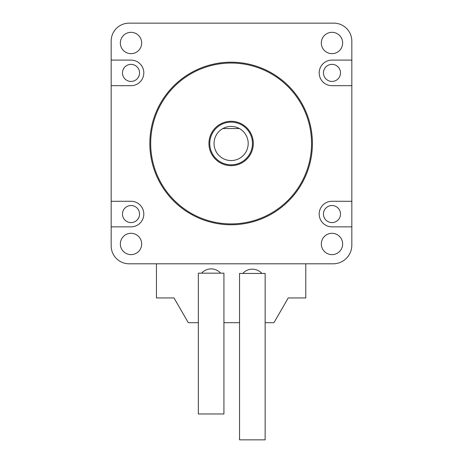 <?xml version="1.0" encoding="UTF-8"?>
<svg xmlns="http://www.w3.org/2000/svg" width="463" height="463" viewBox="0 0 463 463"><rect width="100%" height="100%" fill="white"/><g stroke="black" fill="none" stroke-linecap="round" stroke-linejoin="round"><path stroke-width="0.69" d="M351.828 41.138L351.828 85.661L332.012 85.696A12.802 12.802 0 0 1 319.186 72.911A12.802 12.802 0 0 1 331.988 60.097L351.828 60.097L351.828 41.138A17.988 17.988 0 0 0 333.84 23.15L129.09 23.15A17.924 17.924 0 0 0 111.172 41.074L111.172 60.097L111.172 41.074M111.172 85.661L130.988 85.696A12.802 12.802 0 0 0 143.814 72.911A12.802 12.802 0 0 0 131.012 60.097L111.172 60.097L111.172 201.295L130.988 201.26A12.802 12.802 0 0 1 143.814 214.045A12.802 12.802 0 0 1 131.012 226.858L111.172 226.858L111.172 201.295M333.146 263.806L129.09 263.806L333.146 263.806A18.682 18.682 0 0 0 351.828 245.13L351.828 85.661M351.828 201.295L332.012 201.26A12.802 12.802 0 0 0 319.186 214.045A12.802 12.802 0 0 0 331.988 226.858L351.828 226.858M340.519 214.062A8.537 8.537 0 0 1 327.717 221.453A8.537 8.537 0 0 1 327.717 206.672A8.537 8.537 0 0 1 340.519 214.062M139.548 72.899A8.537 8.537 0 0 1 126.746 80.29A8.537 8.537 0 0 1 126.746 65.509A8.537 8.537 0 0 1 139.548 72.899M139.548 214.062A8.537 8.537 0 0 1 126.746 221.453A8.537 8.537 0 0 1 126.746 206.672A8.537 8.537 0 0 1 139.548 214.062M340.519 72.899A8.537 8.537 0 0 1 327.717 80.29A8.537 8.537 0 0 1 327.717 65.509A8.537 8.537 0 0 1 340.519 72.899M239.383 128.546A17.067 17.067 0 0 0 215.011 149.121A17.067 17.067 0 0 0 248.191 143.478A17.067 17.067 0 0 0 239.383 128.546L222.859 128.546M312.409 143.478A81.285 81.285 0 0 1 190.478 213.871A81.285 81.285 0 0 1 190.478 73.085A81.285 81.285 0 0 1 312.409 143.478M311.553 143.478A80.435 80.435 0 0 0 190.906 73.82A80.435 80.435 0 0 0 190.906 213.136A80.435 80.435 0 0 0 311.553 143.478M253.307 143.478A22.189 22.189 0 0 1 220.029 162.692A22.189 22.189 0 0 1 220.029 124.263A22.189 22.189 0 0 1 253.307 143.478M252.457 143.478A21.333 21.333 0 0 0 220.452 125.004A21.333 21.333 0 0 0 220.452 161.957A21.333 21.333 0 0 0 252.457 143.478M111.172 226.858L111.172 245.888A17.924 17.924 0 0 0 129.09 263.806M333.84 23.15L129.09 23.15M332.012 85.696A12.802 12.802 0 0 1 319.186 72.911A12.802 12.802 0 0 1 331.988 60.097M130.988 85.696A12.802 12.802 0 0 0 143.814 72.911A12.802 12.802 0 0 0 131.012 60.097M130.988 201.26A12.802 12.802 0 0 1 143.814 214.045A12.802 12.802 0 0 1 131.012 226.858M332.012 201.26A12.802 12.802 0 0 0 319.186 214.045A12.802 12.802 0 0 0 331.988 226.858M141.678 243.966A10.666 10.666 0 0 0 125.681 234.729A10.666 10.666 0 0 0 125.681 253.203A10.666 10.666 0 0 0 141.678 243.966M141.678 42.99A10.666 10.666 0 0 0 125.681 33.753A10.666 10.666 0 0 0 125.681 52.232A10.666 10.666 0 0 0 141.678 42.99M342.655 243.966A10.666 10.666 0 0 0 326.652 234.729A10.666 10.666 0 0 0 326.652 253.203A10.666 10.666 0 0 0 342.655 243.966M342.655 42.99A10.666 10.666 0 0 0 326.652 33.753A10.666 10.666 0 0 0 326.652 52.232A10.666 10.666 0 0 0 342.655 42.99M182.052 311.871L174.007 297.94L156.448 297.94L156.448 263.806M174.007 297.94L188.296 322.694L198.326 322.694M305.794 263.806L305.794 297.94L288.235 297.94L280.19 311.871M265.143 322.694L273.946 322.694L288.235 297.94M239.539 322.694L223.93 322.694M220.672 273.17A12.802 12.802 0 0 0 201.584 273.17M261.884 273.436A12.802 12.802 0 0 0 242.803 273.436M198.326 273.17L223.93 273.17L223.93 413.98L198.326 413.98L198.326 273.17M265.143 439.85L239.539 439.85L239.539 273.436L265.143 273.436L265.143 439.85"/></g></svg>
